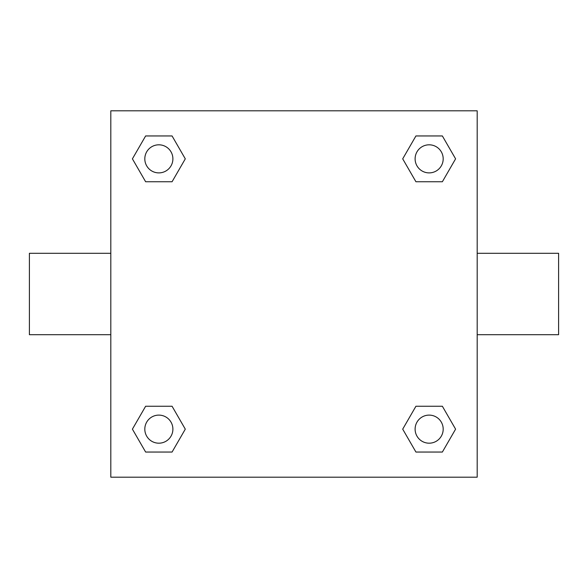 <?xml version="1.0" encoding="UTF-8"?>
<svg xmlns="http://www.w3.org/2000/svg" width="588" height="588" viewBox="0 0 588 588"><rect width="100%" height="100%" fill="white"/><g stroke="black" fill="none" stroke-linecap="round" stroke-linejoin="round"><path stroke-width="0.88" d="M477.184 253.296L558.6 253.296L558.6 334.704L477.184 334.704M110.816 334.704L29.4 334.704L29.4 253.296L110.816 253.296M110.816 110.816L477.184 110.816L477.184 477.184L110.816 477.184L110.816 110.816M145.633 406.249L172.071 406.249L185.293 429.152L172.071 452.047L145.633 452.047L132.41 429.152L145.633 406.249L172.071 406.249L145.633 406.249M415.929 135.953L442.367 135.953L455.59 158.848L442.367 181.751L415.929 181.751L402.706 158.848L415.929 135.953L442.367 135.953L415.929 135.953M145.633 135.953L172.071 135.953L185.293 158.848L172.071 181.751L145.633 181.751L132.41 158.848L145.633 135.953L172.071 135.953L145.633 135.953M415.929 406.249L442.367 406.249L455.59 429.152L442.367 452.047L415.929 452.047L402.706 429.152L415.929 406.249L442.367 406.249L415.929 406.249M442.367 452.047L415.929 452.047L442.367 452.047M443.19 429.152A14.046 14.046 0 0 0 422.125 416.988A14.046 14.046 0 0 0 422.125 441.309A14.046 14.046 0 0 0 443.19 429.152M172.071 452.047L145.633 452.047L172.071 452.047M172.894 429.152A14.046 14.046 0 0 0 151.829 416.988A14.046 14.046 0 0 0 151.829 441.309A14.046 14.046 0 0 0 172.894 429.152M442.367 181.751L415.929 181.751L442.367 181.751M443.19 158.848A14.046 14.046 0 0 0 422.125 146.691A14.046 14.046 0 0 0 422.125 171.012A14.046 14.046 0 0 0 443.19 158.848M172.071 181.751L145.633 181.751L172.071 181.751M172.894 158.848A14.046 14.046 0 0 0 151.829 146.691A14.046 14.046 0 0 0 151.829 171.012A14.046 14.046 0 0 0 172.894 158.848"/></g></svg>
